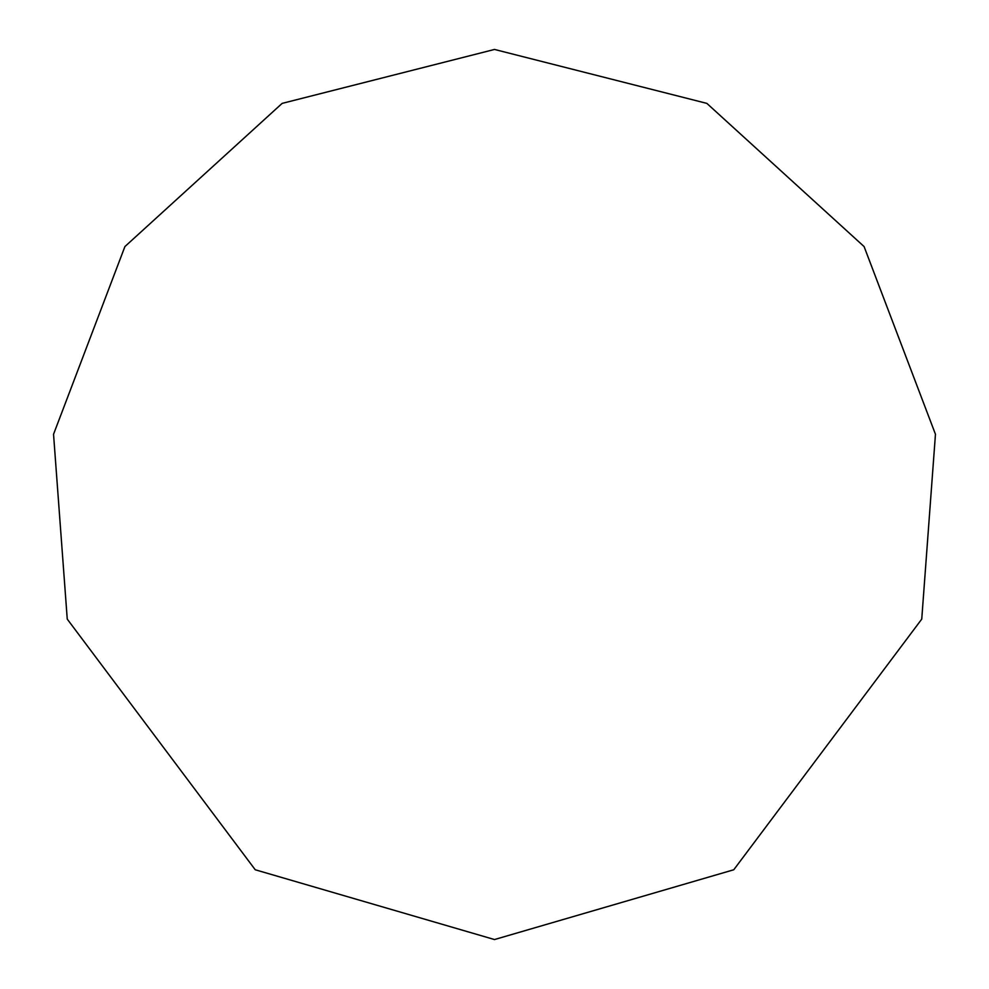 <?xml version="1.0" encoding="UTF-8"?>
<svg xmlns="http://www.w3.org/2000/svg" width="989" height="989" viewBox="0 0 989 989"><rect width="100%" height="100%" fill="white"/><g stroke="black" fill="none" stroke-linecap="round" stroke-linejoin="round"><path stroke-width="1.48" d="M494.5 939.55L733.764 869.764L921.748 619.114L935.458 434.282L864.089 246.57L706.863 103.388L494.5 49.45L282.137 103.388L124.911 246.57L53.542 434.282L67.252 619.114L255.236 869.764L494.5 939.55"/></g></svg>
